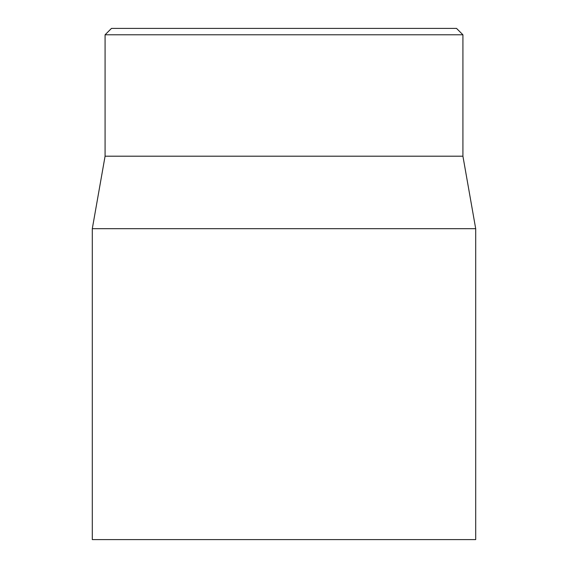 <?xml version="1.0" encoding="UTF-8"?>
<svg xmlns="http://www.w3.org/2000/svg" width="568" height="568" viewBox="0 0 568 568"><rect width="100%" height="100%" fill="white"/><g stroke="black" fill="none" stroke-linecap="round" stroke-linejoin="round"><path stroke-width="0.85" d="M92.3 228.677L92.3 539.6L475.7 539.6L475.7 228.677L92.3 228.677L105.08 156.2L462.92 156.2L462.92 34.79L456.53 28.4L111.47 28.4L105.08 34.79L462.92 34.79M105.08 156.2L105.08 34.79M462.92 156.2L475.7 228.677"/></g></svg>
